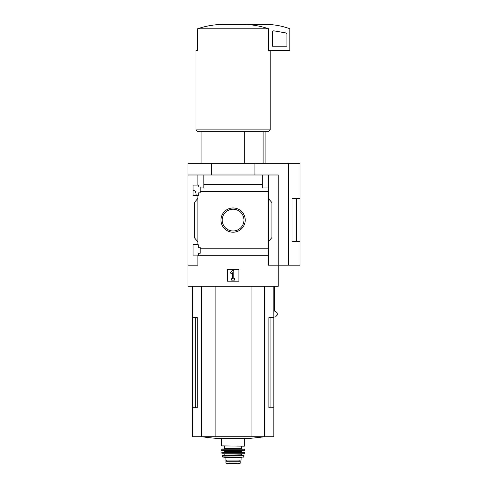 <?xml version="1.0" encoding="UTF-8"?>
<svg xmlns="http://www.w3.org/2000/svg" width="488" height="488" viewBox="0 0 488 488"><rect width="100%" height="100%" fill="white"/><g stroke="black" fill="none" stroke-linecap="round" stroke-linejoin="round"><path stroke-width="0.73" d="M196.103 194.633C195.883 192.126 195.249 190.79 194.206 190.631L193.077 190.631M193.077 255.084L193.077 244.756L198.317 244.756L198.317 247.3L200.208 247.3L200.208 253.193L198.317 253.193L198.317 255.084L193.077 255.084M193.077 195.432L193.077 185.098L198.317 185.098L198.317 186.989L200.208 186.989L200.208 192.882L198.317 192.882L198.317 195.432L193.077 195.432M197.878 195.432L197.878 244.756M197.878 185.098L197.878 174.991L187.984 174.991L187.984 163.346L300.016 163.346L300.016 241.554L292.013 241.566L292.013 198.616L300.016 198.616L296.399 198.628L296.399 241.554L300.016 241.554L300.016 265.197L288.487 265.197L288.487 163.346M220.966 220.094A12.121 12.121 0 0 1 239.15 209.596A12.121 12.121 0 0 1 239.15 230.592A12.121 12.121 0 0 1 220.966 220.094M197.878 255.084L197.878 265.197L187.984 265.197L187.984 286.291L278.19 286.291L278.19 265.197L268.296 265.197L268.296 248.764L200.208 248.764M268.296 248.764L268.296 191.418L200.208 191.418M187.984 265.197L187.984 174.991M268.296 191.418L268.296 187.935L262.331 187.935L262.331 184.458L203.844 184.458L203.844 187.935L200.208 187.935M262.331 184.458L262.331 174.991L197.878 174.991M268.296 255.724L197.878 255.724M244.232 131.339L244.232 163.346M195.261 317.572L195.261 407.779L197.292 407.779L197.292 317.572L192.351 317.572L192.351 436.723L273.829 436.723L273.829 407.779L268.882 407.779L270.919 407.779L270.919 317.572M197.292 407.779L192.351 407.779M273.829 286.291L273.829 317.572L268.882 317.572L268.882 407.779M273.829 317.572L273.829 407.779M274.494 286.291L274.494 310.935L277.16 312.936L277.312 314.931L275.482 316.98L273.829 316.98M288.487 265.197L278.19 265.197L278.19 174.991L262.331 174.991M203.844 174.991L203.844 184.458M268.296 174.991L268.296 187.935M197.878 241.841L194.242 237.51L194.242 202.672L197.878 198.341M268.296 198.341L271.938 202.672L271.938 237.51L268.296 241.841M227.268 281.198L227.268 269.559L238.906 269.559L238.906 281.198L227.268 281.198M211.261 174.991L211.261 163.346M254.913 174.991L254.913 163.346M292.013 241.554L296.399 241.554M292.013 198.628L296.399 198.628M222.211 220.094A10.876 10.876 0 0 1 238.528 210.676A10.876 10.876 0 0 1 238.528 229.512A10.876 10.876 0 0 1 222.211 220.094M230.305 272.707L232.361 270.651L233.813 270.651L233.813 278.654L234.545 278.654L234.545 280.106L231.635 280.106L231.635 278.654L232.361 278.654L232.361 272.707L231.33 273.738L230.305 272.707M242.713 24.4C251.515 24.461 260.122 25.919 268.546 28.768L268.546 50.587L289.829 50.587L289.829 29.274A0.726 0.726 0 0 0 289.347 28.591A72.749 72.749 0 0 0 267.278 24.4L223.461 24.4C214.622 24.467 206.015 25.919 197.628 28.768L197.628 50.587L195.987 50.587L195.987 129.887L270.187 129.887L270.187 50.587M268.546 28.768L197.628 28.768M270.187 129.887L268.736 131.339L197.439 131.339L195.987 129.887M263.093 131.339L263.093 163.346M274.079 30.866A1.458 1.458 0 0 0 272.371 32.3L272.371 46.226L286.92 46.226L286.92 34.349A1.458 1.458 0 0 0 285.718 32.916L274.079 30.866M215.104 286.291L215.104 436.723M251.07 286.291L251.07 436.723M264.38 436.723A218.246 218.246 0 0 1 249.789 438.334L216.385 438.334A218.246 218.246 0 0 1 201.794 436.723M240.218 461.239L240.218 463.167L240.218 461.239L225.956 461.239L225.956 463.167L236.851 462.972L229.323 462.972M240.218 463.167L236.851 462.972M241.09 457.817L241.09 460.074L225.084 460.074L225.084 457.817L224.358 457.091L241.816 457.091L241.09 457.817L225.084 457.817M244.293 446.178L221.595 445.886L244.293 446.178M233.087 448.942L224.065 448.942L224.651 448.362L241.529 448.362L242.109 448.942M221.595 449.235L244.579 449.235L221.887 448.942L221.772 450.686L244.549 450.552L221.631 450.552M221.747 452.303L244.427 452.303L221.894 452.144L222.058 453.889L244.262 453.761L221.912 453.761M224.504 453.889L241.383 454.182L241.67 455.347L228.726 455.347M222.192 455.517L243.982 455.517L222.192 455.517L222.748 457.091L243.427 457.091L222.467 456.86M239.126 461.239L239.126 460.074M264.923 286.291L264.923 436.723M201.257 286.291L201.257 436.723M201.873 286.291L201.873 436.723M264.307 286.291L264.307 436.723M242.402 450.686L241.67 451.418L224.504 451.418L223.779 450.686M241.67 451.418L241.67 451.851L224.212 452.144M241.383 455.054L224.504 455.347M239.083 461.239L239.083 460.074M240.218 463.191L237.93 463.594L228.25 463.594L225.956 463.191M201.08 131.339L201.08 163.346M192.351 286.291L192.351 317.572M265.1 131.339L265.1 163.346M221.595 438.334L221.595 445.886M244.579 438.334L244.579 445.886M224.651 446.178L224.651 448.362M241.529 446.178L241.529 448.362M244.579 449.235L244.549 450.552M224.504 451.418L224.504 451.851M244.427 452.303L244.262 453.761M224.797 454.182L224.797 455.054M243.982 455.517L243.707 456.86M226.743 461.239L226.743 460.074M228.25 463.594L233.087 463.6"/></g></svg>
